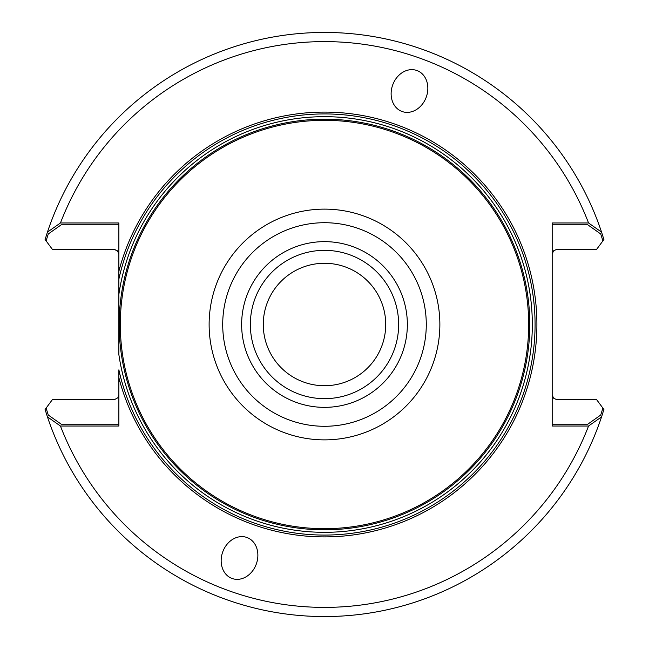 <?xml version="1.0" encoding="UTF-8"?>
<svg xmlns="http://www.w3.org/2000/svg" width="649" height="649" viewBox="0 0 649 649"><rect width="100%" height="100%" fill="white"/><g stroke="black" fill="none" stroke-linecap="round" stroke-linejoin="round"><path stroke-width="0.97" d="M118.872 271.282A212.401 212.401 0 0 1 445.831 150.162A212.401 212.401 0 0 1 445.831 498.838A212.401 212.401 0 0 1 118.872 377.718L118.872 369.857A210.568 210.568 0 0 0 442.699 498.765A210.568 210.568 0 0 0 442.699 150.235A210.568 210.568 0 0 0 118.872 279.143L118.872 354.638A207.826 207.826 0 0 0 437.02 499.227A207.826 207.826 0 0 0 437.02 149.773A207.826 207.826 0 0 0 118.872 294.362L118.872 354.638A207.826 207.826 0 0 0 437.02 499.227A207.826 207.826 0 0 0 437.02 149.773A207.826 207.826 0 0 0 118.872 294.362L118.872 222.972L60.454 222.972L47.442 232.123L45.089 239.522L52.496 249.516L46.103 240.893L48.286 233.956L61.225 224.797L118.872 224.797M552.185 424.203L587.775 424.203L600.714 415.044L602.897 408.107L596.504 399.484L556.258 399.451L553.532 398.137L552.185 394.9L553.532 398.137L556.258 399.451L596.504 399.484L603.911 409.478L601.558 416.877A292.05 292.05 0 0 1 47.442 416.877L45.089 409.478L52.496 399.484L114.808 399.451L117.875 397.756L118.872 394.9L117.875 397.756L114.808 399.451L52.496 399.484L46.103 408.107L48.286 415.044L61.225 424.203L118.872 424.203M114.297 249.516L52.496 249.516L114.808 249.549L117.875 251.244L118.872 254.1L117.534 250.863L114.297 249.516M47.442 232.123A292.05 292.05 0 0 1 601.558 232.123L603.911 239.522L596.504 249.516L556.258 249.549L553.532 250.863L552.185 254.1L553.532 250.863L556.258 249.549L596.504 249.516L602.897 240.893L600.714 233.956L587.775 224.797L552.185 224.797M385.725 324.5A61.225 61.225 0 0 0 324.5 263.275A61.225 61.225 0 0 0 263.275 324.5A61.225 61.225 0 0 0 324.5 385.725A61.225 61.225 0 0 0 385.725 324.5A61.225 61.225 0 0 0 293.883 271.477A61.225 61.225 0 0 0 293.883 377.523A61.225 61.225 0 0 0 385.725 324.5A61.225 61.225 0 0 0 324.5 263.275A61.225 61.225 0 0 0 263.275 324.5A61.225 61.225 0 0 0 324.5 385.725A61.225 61.225 0 0 0 385.725 324.5M118.872 377.718L118.872 426.028L60.454 426.028A282.891 282.891 0 0 0 588.546 426.028L552.185 426.028L552.185 222.972L588.546 222.972A282.891 282.891 0 0 0 60.454 222.972M407.353 324.5A82.853 82.853 0 0 0 283.069 252.745A82.853 82.853 0 0 0 283.069 396.255A82.853 82.853 0 0 0 407.353 324.5M246.969 537.51A21.79 17.856 -70 0 0 222.745 551.877A21.79 17.856 -70 0 0 232.066 578.47A21.79 17.856 -70 0 0 256.29 564.095A21.79 17.856 -70 0 0 246.969 537.51M402.031 111.49A21.79 17.856 110 0 0 426.255 97.123A21.79 17.856 110 0 0 416.934 70.53A21.79 17.856 110 0 0 392.71 84.905A21.79 17.856 110 0 0 402.031 111.49M528.675 324.5A204.175 204.175 0 0 0 222.412 147.672A204.175 204.175 0 0 0 222.412 501.328A204.175 204.175 0 0 0 528.675 324.5M47.442 416.877L60.454 426.028M588.546 426.028L601.558 416.877M601.558 232.123L588.546 222.972M398.656 324.5A74.156 74.156 0 0 0 287.418 260.281A74.156 74.156 0 0 0 287.418 388.719A74.156 74.156 0 0 0 398.656 324.5M529.803 324.5A205.303 205.303 0 0 0 221.844 146.698A205.303 205.303 0 0 0 221.844 502.302A205.303 205.303 0 0 0 529.803 324.5A205.303 205.303 0 0 0 221.844 146.698A205.303 205.303 0 0 0 221.844 502.302A205.303 205.303 0 0 0 529.803 324.5M426.279 324.5A101.779 101.779 0 0 0 273.61 236.35A101.779 101.779 0 0 0 273.61 412.65A101.779 101.779 0 0 0 426.279 324.5M439.868 324.5A115.368 115.368 0 0 0 266.812 224.586A115.368 115.368 0 0 0 266.812 424.414A115.368 115.368 0 0 0 439.868 324.5"/></g></svg>
